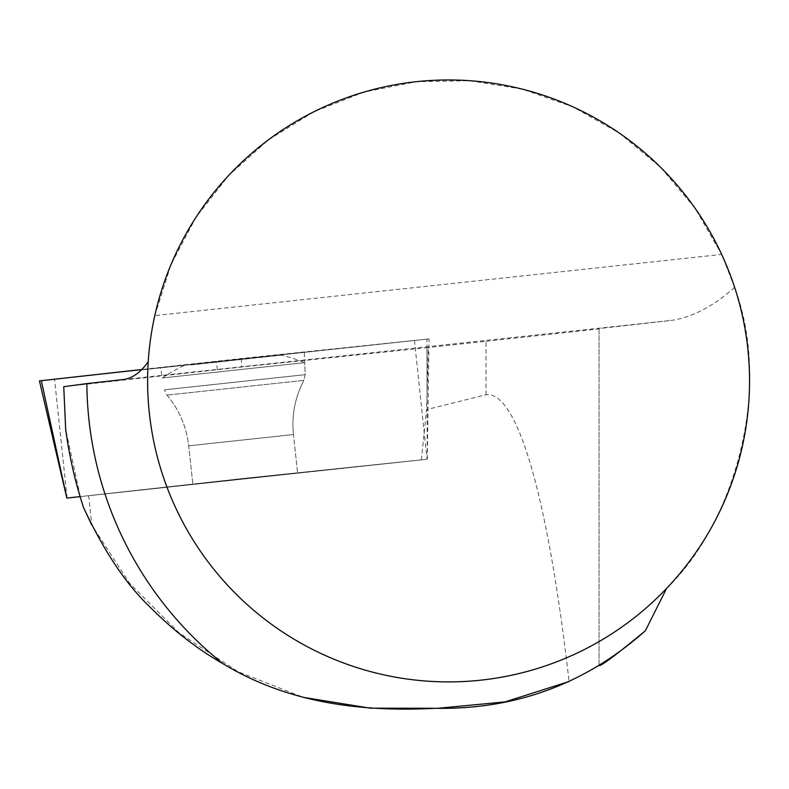 <?xml version="1.0" encoding="UTF-8"?>
<svg xmlns="http://www.w3.org/2000/svg" width="789" height="789" viewBox="0 0 789 789"><rect width="100%" height="100%" fill="white"/><g stroke="black" fill="none" stroke-linecap="round" stroke-linejoin="round"><path stroke-width="0.59" stroke-dasharray="3.94 2.96" d="M734.648 287.393L721.679 254.433L154.782 315.61C151.015 333.737 148.825 349.113 148.224 361.737A300.974 300.974 0 0 0 666.577 588.436C731.521 526.293 773.822 393.218 734.648 287.393C713.394 306.26 692.397 317.247 671.656 320.373L599.068 328.569L599.068 665.482C598.427 666.419 588.426 671.764 569.066 681.509C548.039 496.863 517.298 390.723 486.004 394.727L426.602 409.609L421.346 459.859L88.684 495.709L91.79 525.089L129.721 583.485L179.261 633.034L237.962 671.686L303.39 697.377M200.337 483.549L297.591 473.025L200.337 483.549M88.684 495.709L241.799 478.637L421.346 459.859M80.3 496.587L65.694 429.482M426.957 347.643L427.076 395.654L428.279 347.505L241.523 367.033L63.741 386.709M154.782 315.61L170.966 264.68L195.909 217.409L228.81 175.306L268.635 139.673L314.14 111.653L363.877 92.126L416.296 81.691L469.721 80.705L522.486 89.177L572.922 106.84L619.434 133.154L660.561 167.278L695.001 208.128L721.679 254.433M190.8 364.942L281.111 355.168L190.8 364.942M304.337 352.16L160.512 367.654L304.337 352.16L305.185 374.657L303.873 380.377C294.987 397.39 291.516 415.438 293.449 434.542L297.591 473.025L293.449 434.542L188.709 445.824L293.449 434.542C291.516 415.438 294.987 397.39 303.873 380.377L166.982 395.121L303.873 380.377L166.982 395.121L303.873 380.377L305.185 374.657L164.487 389.815L305.185 374.657L164.487 389.815L305.185 374.657L304.732 362.634L162.366 377.97L304.732 362.634A150.482 150.482 0 0 0 281.111 355.168M427.076 395.654L426.602 409.609M486.004 394.727L486.004 341.282L428.279 347.505M486.004 341.282L599.068 328.885M599.068 665.482L599.068 328.569M80.123 496.656L427.273 459.247L241.799 478.637L80.113 496.616M41.314 380.712L426.938 339.132L241.503 358.522L141.754 369.518L429.058 338.915L39.45 380.9M217.606 369.607L215.801 361.293M123.262 379.548L671.656 320.373M241.503 358.522L241.523 367.033M67.095 498.056L54.559 379.302M414.472 340.513L427.007 459.277M427.234 459.247L426.938 339.132M183.857 365.642A150.482 150.482 0 0 0 162.366 377.97L160.512 367.654M166.982 395.121C179.29 409.856 186.529 426.75 188.709 445.824L192.861 484.308L188.709 445.824C186.529 426.75 179.29 409.856 166.982 395.121L164.487 389.815L166.982 395.121M427.273 459.247L429.058 338.915"/><path stroke-width="1.18" d="M83.604 507.702C75.202 482.178 69.235 456.101 65.694 429.482L63.741 386.709L86.859 383.592A361.727 361.727 0 0 0 223.1 663.776C197.477 649.199 173.087 630.273 149.93 606.978C126.141 584.412 104.04 551.324 83.604 507.702L91.79 525.089M569.066 681.509L505.019 701.904L437.895 708.295L370.317 708.177L303.39 697.377M599.068 665.482C600.459 666.666 615.893 655.087 645.372 630.756L666.577 588.436M223.1 663.776C288.044 703.019 360.514 712.161 435.39 708.295C515.651 709.725 585.645 683.876 645.372 630.756M749.55 380.929A300.974 300.974 0 0 0 458.182 80.113A300.974 300.974 0 0 0 148.224 361.737A300.974 300.974 0 0 0 438.98 681.745A300.974 300.974 0 0 0 749.55 380.929M148.224 361.737C140.521 372.526 132.197 378.464 123.262 379.548L86.859 383.592M80.113 496.616L66.828 498.086L80.123 496.656M66.828 498.086L39.45 380.9L141.754 369.518L41.314 380.683L66.858 498.086"/></g></svg>
